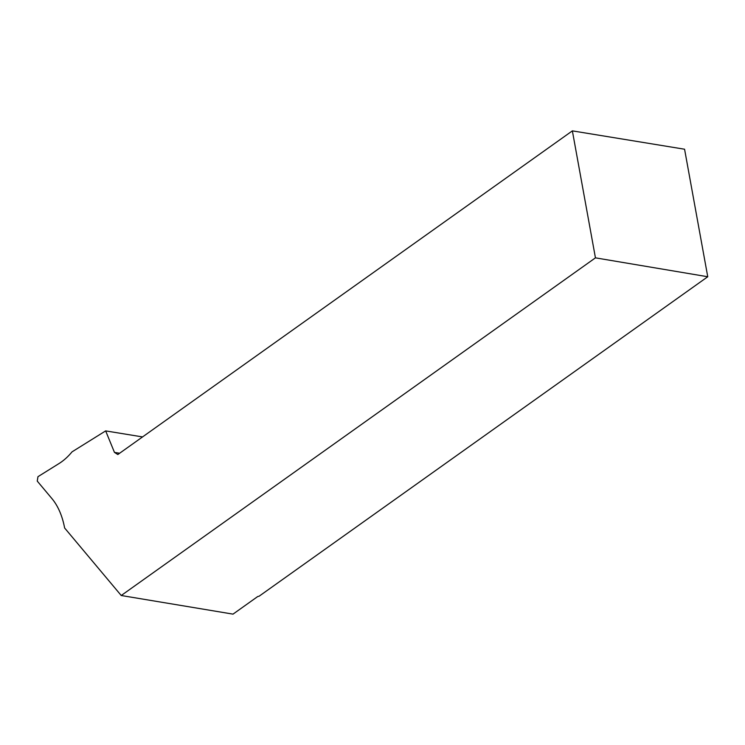 <?xml version="1.0" encoding="UTF-8"?>
<svg xmlns="http://www.w3.org/2000/svg" width="745" height="745" viewBox="0 0 745 745"><rect width="100%" height="100%" fill="white"/><g stroke="black" fill="none" stroke-linecap="round" stroke-linejoin="round"><path stroke-width="1.12" d="M572.365 130.869L684.571 149.224L707.75 276.749L259.064 596.242L257.761 596.512L233.017 614.131L121.23 595.506L595.441 257.844L572.365 130.869L117.831 454.524L114.46 452.392L119.638 453.239M707.75 276.749L595.441 257.844M142.546 436.924L105.66 430.899L72.041 451.852A72.47 43.424 99.3 0 1 59.051 463.53L37.967 476.679L37.25 481.093L51.945 498.619A72.47 43.424 99.3 0 1 64.629 528L121.23 595.506M114.46 452.392L105.66 430.899"/></g></svg>
